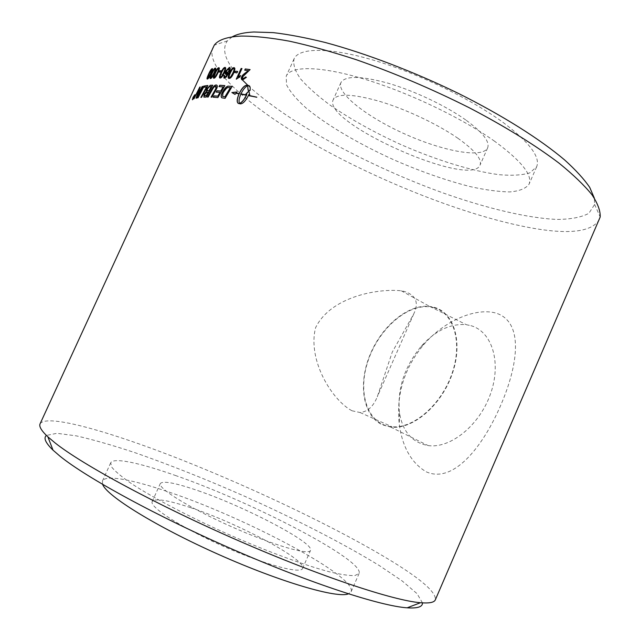 <?xml version="1.0" encoding="UTF-8"?>
<svg xmlns="http://www.w3.org/2000/svg" width="640" height="640" viewBox="0 0 640 640"><rect width="100%" height="100%" fill="white"/><g stroke="black" fill="none" stroke-linecap="round" stroke-linejoin="round"><path stroke-width="0.48" stroke-dasharray="3.2 2.4" d="M352 410.776C332.04 400.216 307.336 360.248 315.576 327.736C330.28 297.272 376.552 288.224 401.264 290.792L404.608 291.528C416.056 295.32 419.104 302.792 413.736 313.944L392.272 352.088L377.28 396.792C373.368 406.464 367.64 411.704 360.104 412.528L352 410.776M211.904 69.728L209.2 74.064L207.864 78M212.512 68.704L212.728 69.576L211.216 73.664C209.616 77.136 208.392 78.952 207.56 79.112L207.256 79.032M215.048 69.176L214.992 69.184C214.6 68.984 213.688 70.424 212.232 73.496L210.952 77.504M215.688 68.16L215.96 69.072L214.472 73.208C212.856 76.704 211.592 78.512 210.664 78.624L210.328 78.528M218.536 68.792L218.456 68.792C218.016 68.56 217.064 70 215.6 73.096L214.368 77.16M219.192 67.784L219.52 68.728L218.064 72.912C216.44 76.44 215.12 78.232 214.096 78.296L213.72 78.184M237.64 71.496L237.192 72.824L234.752 72.528M248.368 70.76L244.856 70.208M246.4 77.312L242.728 80.096L241.952 79.792M250.072 69.656L242.744 76.952L242.784 78.816M193.408 98.208L193.824 97.296M193.888 97.328L193.272 98.176M193.968 96.984L193.2 98.6M193.824 96.904L194.256 95.912L193.944 96.944M193.152 98.168L193.6 97.312M194.616 95.04L192.648 99.352M192.912 99.328L194.912 95.376M194.976 94.672L194.472 96.992L192.424 99.784M192.496 99.16L194.512 95.104M204.176 86.112L198.152 97.888L197.68 97.872M208.4 92.104L207.28 92.152L204.856 94.384L204.616 95.768M211.4 86.648L209.312 86.736M209.448 86.816L207.4 89.192L207.168 90.688M212.696 85.28L206.304 97.168L203.88 97.096M224.824 85.664L218.032 97.64L213.368 97.232M223.288 86.96L219.152 86.632M220.088 92.48L216.336 92.152M230.512 87.68L226.848 87.912M226.976 87.992L223.152 93.048L222.584 96.392M232.184 86.424L225.184 98.44L221.864 97.824M246.48 95.304L240.944 94.24C239.064 98.664 238.656 101.728 239.72 103.456M235.048 94.376L235.896 93.312M236.016 93.392L238.968 93.888M238.08 103.312L240.536 103.952C243.04 103.864 245.672 101.12 248.44 95.704L248.328 95.624M248.44 95.704L256.6 97.44M248.56 95.424L248.784 94.568M248.896 94.648L249.72 94.768M249.824 94.84L248.896 91M246.032 94.072L246.944 94.256M241.072 93.96C243.208 89.584 245.44 86.856 247.776 85.784M236.224 93.128L236.984 91.952M231.992 92.624L234.04 93.544M248.176 90.224L250.112 90.664L249.376 85.856M216.872 85.176L216.872 88.568L212.016 97.24L211.256 97.136M216.008 86.424L215.696 86.368C214.848 86.144 213.592 87.56 211.92 90.6L208.264 97.152L207.568 97.072M207.84 85.592L201.648 97.424L201.08 97.384M206.664 86.992L204.368 87.2M202.648 86.424L196.704 98.168L196.208 98.176M200.2 87.08L197.072 96.696M199.432 88.824L194.008 98.784M240.52 75.672L240.128 76.872L236.408 79.176M241.96 68.6L238.296 76.968M233.832 68.824L233.664 68.784C233.04 68.456 231.976 69.872 230.464 73.032C229.248 75.776 228.896 77.208 229.432 77.328M234.584 67.84L235.08 68.912L233.736 73.272C232.072 76.88 230.568 78.632 229.216 78.52L228.696 78.336M229.104 68.592L226.728 70.976L226.44 73.24M229.808 67.6C230.696 67.904 230.464 69.592 229.104 72.68L226.44 77.088L223.928 78.056M228.16 73.144L225.664 74.336M224.584 75.488L224.672 77.056M224.8 68.528L224.68 68.512C224.16 68.24 223.16 69.664 221.672 72.792C220.464 75.488 220.08 76.88 220.528 76.96M225.496 67.528L225.904 68.536L224.496 72.8C222.856 76.36 221.448 78.128 220.28 78.12L219.848 77.976M221.192 70.816L220.776 72.096L218.928 72.08M40.104 423.776C46.736 413.344 111.616 432.104 183.232 460.496C255.456 489.192 335.68 527.432 388.216 559.08C420.496 578.552 436.216 592.112 435.368 599.76M426.208 471.808C453.272 484.072 482.784 446.984 500.672 405.392C518.736 363.8 523.84 321.16 495.368 312.912C474.424 307.568 443.72 321.672 424.392 343.872C404.416 367.352 396.048 394.112 399.272 424.16C402.352 447 411.328 462.888 426.208 471.808M599.384 219.664C591.744 231.856 569.376 234.672 532.28 228.104C471.928 217.36 390.296 185.968 323.184 149.312C256.688 112.864 204.376 69.784 212.816 47.552M198.312 490.776C245.496 506.928 314.736 543.064 310.528 550.392C309.104 555.608 272.776 545.112 231.152 526.552C189.512 508.04 157.4 488.072 160.328 483.512C163.096 480.544 175.76 482.96 198.312 490.776M190.728 507.688C168.048 500.12 155.208 498.064 152.216 501.52C148.984 506.744 180.84 527.392 222.536 545.912C264.2 564.504 300.848 574.36 302.576 568.464C307.248 560.072 238.216 523.296 190.728 507.688M176.272 475.776C140.648 463.096 113.304 457.056 110.688 462.856L111.936 467.416C115.504 471.672 122.072 477.112 131.64 483.736C153.128 497.824 188.776 516.6 227.792 534.104C266.912 551.384 304.712 565.312 329.56 571.856C340.88 574.536 349.32 575.776 354.872 575.576L359.104 573.456C364.4 560.208 252.784 502.368 176.272 475.776M102.664 484.424L102.448 481C105.432 474.408 133.12 479.752 168.944 492.072C245.904 517.848 357.208 576.672 351.128 591.72L348.44 593.848M422.488 602.872L417.016 593.624L402.088 580.888L379.488 565.68C343.92 543.816 295.28 518.968 244.64 496.256C205.952 479.208 169.208 464.616 134.4 452.48C112.384 445.2 93.048 439.664 76.392 435.88L56.944 433.304L46.408 435.432M457.728 138.136C474.808 150.28 482.248 159.272 480.056 165.104C470.864 188.912 321.68 122.488 333.208 99.728C337.216 93.192 352.888 93.792 380.224 101.536C406.32 109.424 437.736 124.28 457.728 138.136M465.768 119.96C445.92 105.84 414.56 90.944 388.4 83.28C360.976 75.8 345.16 75.56 340.944 82.56C336.288 93.408 367.88 117.64 405.752 134.4C443.544 151.328 482.696 158.592 487.64 147.872C490 141.656 482.712 132.352 465.768 119.96M494.664 141.296C462.144 118.136 408.664 92.52 364.512 79.168C320.28 65.776 290.712 65.696 286.232 76.12L286.496 84.72C290.024 91.688 296.56 99.448 306.104 108.016C327.28 125.496 359.544 144.344 394.328 160.048C421.056 171.688 446.44 180.56 470.48 186.672C485.568 189.984 498.664 191.736 509.76 191.928C519.376 191.136 525.8 188.568 529.04 184.224C532.776 175.136 521.312 160.824 494.664 141.296M502.992 122.36C529.424 142.304 540.64 157.12 536.64 166.808L529.864 172.848C522.2 175.192 511.952 175.808 499.104 174.688C471.76 171.12 436.088 160.016 401.168 144.696C374.664 132.624 351.168 119.568 330.68 105.544C318.224 96.36 308.272 87.584 300.832 79.2C295.12 71.248 292.872 64.456 294.08 58.816C298.88 47.704 328.752 47.04 373.096 60.064C417.36 73.04 470.728 98.736 502.992 122.36M232.144 36.912L227.304 40.912C221.128 50.088 225.816 62.752 241.36 78.904M248.024 85.496C289.36 123.584 369.512 166.536 444.248 193.36C486.888 208.352 527.152 218.064 556.832 219.424C570.64 219.352 581.312 217.328 588.872 213.344L594.632 204.456L594.36 198.184M470.88 325.664C491.872 331.376 501.768 362.088 490.584 393.688C479.648 425.344 450.408 448.864 428.12 445.568C412.288 442.624 402.768 431.832 399.552 413.184C397.04 389.368 404.232 367.112 421.128 346.4C435.344 330.576 450.416 323.344 466.36 324.704L470.88 325.664M434.008 307.72L430.752 307.008C407.464 303.296 378.376 329.24 367.968 361.112C357.16 392.928 367.496 424.872 391.992 426.768C413.4 428.808 441.328 404.768 451.976 373.632C462.848 342.536 453.84 312.96 434.008 307.72M434.184 307.32C454.352 312.616 463.368 342.928 452.008 374.496C440.888 406.112 412.232 429.968 390.76 427.096L382.576 424.88C362.936 416.08 357.968 384.36 369.808 355.336C381.432 326.248 408.04 303.84 429.832 306.448L434.184 307.32M413.744 313.944L377.288 396.792M302.576 568.464L310.528 550.392M152.216 501.52L160.328 483.512M351.128 591.72L359.104 573.456M102.448 481L110.688 462.856M340.944 82.56L333.208 99.728M487.64 147.872L480.056 165.104M294.08 58.816L286.232 76.12M536.64 166.808L529.04 184.224M227.304 40.912L214.256 45.176M594.632 204.456L600.192 217.008M399.552 413.184L399.272 424.16M421.128 346.4L424.392 343.864M360.104 412.528L391.992 426.768M401.264 290.792L430.752 307.008M390.76 427.096L428.12 445.568M429.832 306.448L466.36 324.704"/><path stroke-width="0.96" d="M207.904 77.992L210.584 73.672C211.928 70.648 212.312 69.304 211.736 69.656L209.064 73.984C207.712 77.008 207.32 78.344 207.888 78L208.896 77.248L210.72 73.752C212.048 70.776 212.44 69.432 211.904 69.728M207.256 79.032C206.896 78.76 207.384 77.136 208.744 74.168C210.312 70.728 211.504 68.912 212.328 68.712L212.512 68.704M212.592 69.504L211.08 73.584C209.472 77.064 208.256 78.872 207.424 79.032L207.4 79.032C206.608 79.224 207.008 77.576 208.6 74.096C210.176 70.648 211.368 68.832 212.192 68.632L212.592 69.504M210.952 77.504L212.056 76.776L213.92 73.272C215.24 70.304 215.616 68.936 215.048 69.176M211.92 76.696L213.784 73.192C215.136 70.144 215.504 68.776 214.872 69.096L214.856 69.104C214.464 68.904 213.544 70.344 212.096 73.416C210.736 76.464 210.368 77.824 211 77.504L212.056 76.776M210.328 78.528C209.888 78.232 210.352 76.584 211.72 73.576C213.296 70.112 214.544 68.304 215.464 68.152L215.688 68.16M215.824 68.992L214.336 73.128C212.72 76.624 211.448 78.432 210.528 78.544L210.496 78.544C209.616 78.688 209.976 77.008 211.584 73.504C213.16 70.032 214.408 68.224 215.328 68.072L215.824 68.992M214.368 77.16L215.56 76.464L217.456 72.952C218.776 69.984 219.136 68.6 218.536 68.792M215.424 76.384L217.32 72.872C218.68 69.8 219.016 68.408 218.336 68.704L218.32 68.712C217.88 68.48 216.928 69.92 215.464 73.016C214.096 76.08 213.752 77.464 214.432 77.168L215.56 76.464M213.72 78.184C213.216 77.856 213.648 76.176 215.032 73.152C216.624 69.656 217.92 67.864 218.928 67.752L219.192 67.784M219.384 68.648L217.928 72.832C216.304 76.352 214.984 78.152 213.96 78.216L213.936 78.216C212.96 78.32 213.28 76.6 214.896 73.072C216.488 69.576 217.784 67.776 218.792 67.672L219.384 68.648M234.752 72.528L235.32 71.28L237.64 71.496M235.2 71.2L237.664 71.432L237.064 72.744L234.6 72.512L235.32 71.28M241.952 79.792L241.856 76.8C242.144 75.752 243.528 74.36 246.016 72.624L248.368 70.76L244.704 70.192L245.28 68.928L250.104 69.592L242.624 76.872L243.136 78.928L245.544 76.984L246.416 77.272L242.544 80C241.24 79.608 240.968 78.512 241.736 76.712C242.024 75.664 243.408 74.272 245.896 72.544L248.256 70.68M242.784 78.816L243.248 79.008L245.664 77.072L246.4 77.312M244.856 70.208L245.4 69.008L250.072 69.656M193.824 97.296L193.224 98.152L193.744 97.256M194.072 95.952L193.968 96.984M193.608 97.312L193.824 96.904M194.544 95.728L193.152 98.168M194 96.912L194.464 95.688M193.8 96.984L193.968 95.896M193.056 98.528L193.656 97.032M192.64 99.344L194.208 96.968L194.616 95.04L193.072 97.424L192.912 99.328M194.952 94.68L194.328 96.92L192.448 99.776L192.968 97.472L194.512 95.104M192.424 99.784L192.496 99.16M197.68 97.872L204.176 86.112M203.672 86.104L204.24 85.992L198.016 97.808L197.48 97.904L203.808 86.176M204.616 95.768L206.344 95.832L208.4 92.104L207.144 92.072L204.72 94.304L205.048 95.8L206.208 95.76L208.264 92.024M207.168 90.688L209.136 90.752L211.4 86.648L209.312 86.736L207.264 89.12L207.592 90.736L209.008 90.672L211.264 86.568M204.024 97.168L204.2 94.52L206.416 91.616L206.72 89.256L210.224 85.392L212.696 85.28M210.088 85.312L212.744 85.192L206.168 97.088L203.88 97.096L204.064 94.44L206.28 91.536L206.584 89.176L210.224 85.392M219.152 86.632L219.888 85.344L224.824 85.664M216.336 92.152L217.072 90.872L220.872 91.12L223.288 86.96L218.984 86.624L219.76 85.264L224.864 85.592L217.904 97.56L213.2 97.216L213.968 95.864L217.8 96.128L219.96 92.4L216.168 92.144L216.936 90.792L220.744 91.04L223.16 86.88M213.368 97.232L214.096 95.944L217.928 96.208L219.96 92.4M222.744 96.496L225.008 96.952L230.512 87.68L227.696 87.544L225.768 88.84L223.032 92.968L222.584 96.392L224.88 96.872L230.392 87.6M228.336 86.192L232.216 86.36L225.064 98.36L221.864 97.824C220.96 97.072 221.088 95.424 222.24 92.88C224.328 88.872 226.36 86.64 228.336 86.192L232.184 86.424M221.744 97.752C220.84 96.992 220.96 95.344 222.112 92.8C224.2 88.792 226.232 86.56 228.208 86.104M246.376 95.224L246.48 95.304C244.32 99.696 242.064 102.408 239.72 103.456L239.6 103.376C241.952 102.328 244.208 99.616 246.376 95.224L240.832 94.16C238.952 98.584 238.544 101.648 239.6 103.376M235.896 93.312L235.024 94.4L231.872 92.544L236.984 91.952L236.112 93.048L239.12 93.552C241.832 88.152 244.408 85.376 246.848 85.224L248.784 85.584C250.096 85.968 250.504 87.64 250.008 90.584L248.056 90.2L247.664 85.704C245.328 86.776 243.088 89.504 240.96 93.88L246.496 94.944L246.832 94.176L245.92 93.992L248.896 91L249.72 94.768L248.784 94.568L248.456 95.344L256.832 97.176L248.328 95.624C245.56 101.04 242.928 103.784 240.424 103.872L238.528 103.488C236.584 102.528 236.744 99.312 239 93.832L235.896 93.312M238.968 93.888L239.112 93.912C237.104 98.68 236.76 101.816 238.08 103.312M256.792 97.224L248.456 95.344M248.944 91.16L246.08 94.024M246.496 94.944L246.832 94.176M246.608 95.024L240.96 93.88M248.176 90.224L247.664 85.704M249.376 85.856L246.96 85.312C244.52 85.456 241.952 88.232 239.24 93.64L239.12 93.552M239.24 93.64L236.112 93.048M236.872 92.088L232.152 92.632M234.04 93.544L235.048 94.376M207.568 97.072L211.4 90.168C213.192 86.816 214.816 85.112 216.256 85.048L216.872 85.176M211.256 97.136L216.064 88.528L216.008 86.424M215.576 90.648L211.888 97.16L211.08 97.128L215.928 88.448L215.56 86.288C214.712 86.064 213.456 87.48 211.784 90.52L208.128 97.072L207.384 97.072L211.264 90.088C213.064 86.736 214.68 85.032 216.128 84.968L216.168 84.968C217.488 85.168 217.68 86.336 216.736 88.488L215.576 90.648M204.368 87.2L205.024 85.96L207.84 85.592M201.08 97.384L206.664 86.992L204.176 87.232L204.888 85.888L207.888 85.496L201.512 97.344L200.896 97.408L206.528 86.912M194.008 98.784L199.776 87.096L200.248 86.952L197.072 96.696L202.648 86.424M196.208 98.176L199.288 88.744L193.792 98.848L199.776 87.096M202.336 86.496L196.568 98.096L196.032 98.216L199.288 88.744M196.936 96.616L202.192 86.416M236.408 79.176L241.272 68.52L241.96 68.6M241.272 68.52L241.984 68.528L238.176 76.888L240.52 75.672M238.176 76.888L240.592 75.512L240.008 76.792L236.256 79.152L241.152 68.44M229.432 77.328L230.904 76.752L232.936 73.208C234.24 70.248 234.536 68.784 233.832 68.824M230.776 76.672L232.808 73.128C234.184 69.976 234.44 68.504 233.576 68.704L233.544 68.704C232.92 68.376 231.848 69.784 230.336 72.952C228.96 76.104 228.704 77.568 229.568 77.36L230.904 76.752M228.696 78.336C227.96 77.88 228.296 76.096 229.704 72.984C231.328 69.416 232.816 67.656 234.152 67.72L234.584 67.84M234.952 68.824L233.616 73.192C231.952 76.8 230.44 78.544 229.088 78.44L229.048 78.432C227.76 78.368 227.936 76.52 229.576 72.904C231.2 69.328 232.688 67.576 234.024 67.64L234.952 68.824M226.44 73.24L228.968 71.128L229.104 68.592M226.64 73.272L228.84 71.048L228.832 68.48L226.6 70.896L226.768 73.36M223.928 78.056L224.016 75.552L224.584 75.488M225.664 74.336L225.976 71.04L229.808 67.6M224.672 77.056L225.704 76.848L228.16 73.144L225.928 74.408C225.008 74.2 224.976 73.056 225.848 70.96L229.344 67.424C230.592 67.416 230.472 69.144 228.976 72.6L226.312 77.008L224.296 78.144L223.888 75.472L224.616 75.384L224.808 77.088L225.576 76.768L228.032 73.064M220.528 76.96L221.84 76.32L223.8 72.792C225.112 69.824 225.44 68.408 224.8 68.528M221.712 76.232L223.672 72.704C225.04 69.6 225.336 68.176 224.576 68.432L224.552 68.432C224.032 68.16 223.024 69.584 221.544 72.712C220.168 75.816 219.864 77.24 220.624 76.976L221.84 76.32M219.848 77.976C219.232 77.6 219.624 75.872 221.016 72.8C222.624 69.28 224.008 67.496 225.16 67.464L225.496 67.528M225.768 68.448L224.368 72.712C222.728 76.272 221.32 78.048 220.152 78.04L220.112 78.04C219 78.064 219.256 76.296 220.88 72.72C222.488 69.192 223.872 67.416 225.032 67.384L225.768 68.448M218.928 72.08L219.472 70.888L221.192 70.816M219.344 70.808L221.232 70.728L220.648 72.016L218.752 72.088L219.472 70.888M55.096 442.92L47.872 436.832C41.408 430.752 38.816 426.4 40.104 423.776L214.256 45.176C218.256 39.784 227.272 36.752 241.304 36.08C254.552 36.048 270.632 37.752 289.536 41.2C309.896 45.672 332.16 51.848 356.328 59.728C394.16 72.944 431.752 88.92 469.088 107.664C504.92 126.344 535.904 145.576 559.248 163.312C573.352 174.784 584.24 185.248 591.92 194.696C597.744 203.448 600.496 210.88 600.192 217.008L435.368 599.76C434.288 602.472 429.32 603.456 420.464 602.72C393.48 600.576 320.848 576.664 239.04 540.952C157.248 505.272 82.704 464.856 55.096 442.92M348.44 593.848C337.312 598.568 281.12 582.336 218.704 554.512C156.264 526.744 106.6 495.848 102.664 484.424M46.408 435.432C43.312 437.96 45.512 442.864 53.016 450.152L59.96 456.16C86.496 477.744 156.976 516.368 234.216 550.016C311.472 583.704 380.648 606.048 407.128 607.816C417.56 608.512 422.68 606.864 422.488 602.872M594.36 198.184L589.736 187.416C584.16 179.208 575.832 170.088 564.744 160.048C540.36 139.368 502.608 115.464 458.448 93.432C413.824 71.68 365.976 53.456 325.544 42.568C306.024 37.736 288.616 34.424 273.304 32.632L253.824 32C244.224 32.464 237 34.104 232.144 36.912M241.36 78.904L248.024 85.496M407.128 607.816L420.464 602.72M53.016 450.152L47.872 436.832"/></g></svg>

